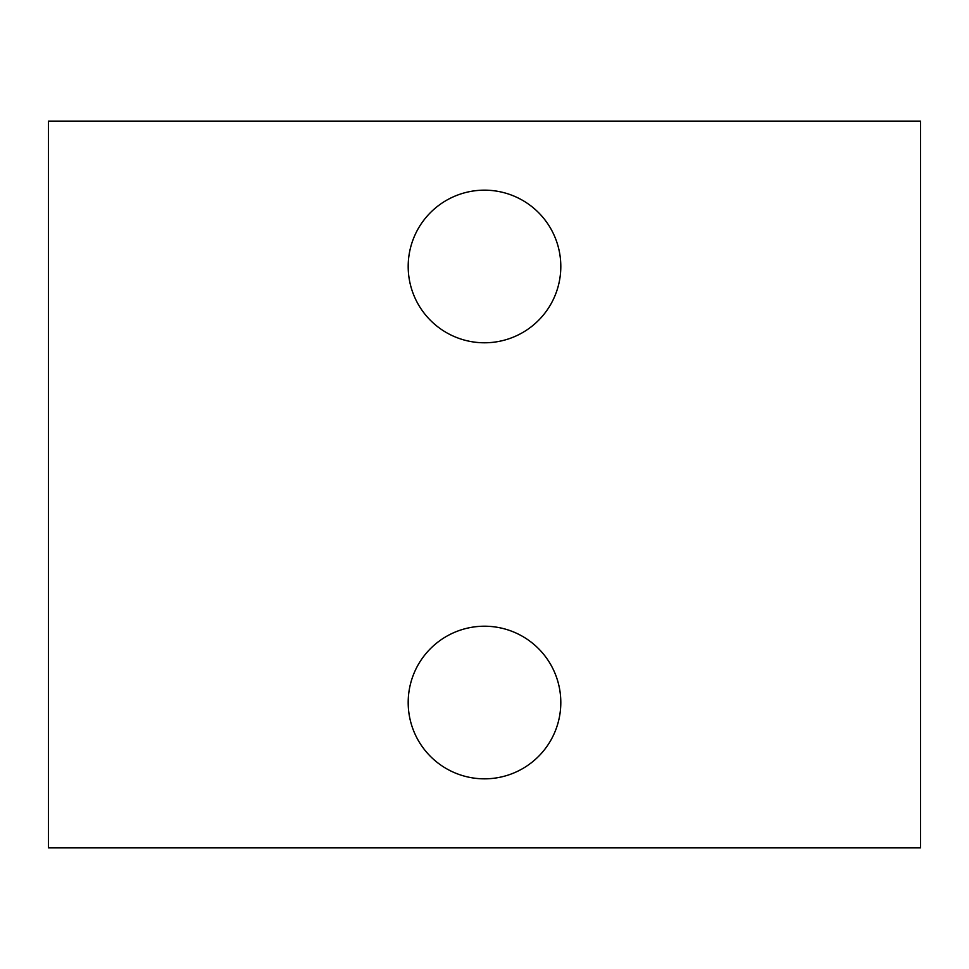 <?xml version="1.0" encoding="UTF-8"?>
<svg xmlns="http://www.w3.org/2000/svg" width="969" height="969" viewBox="0 0 969 969"><rect width="100%" height="100%" fill="white"/><g stroke="black" fill="none" stroke-linecap="round" stroke-linejoin="round"><path stroke-width="1.45" d="M920.55 847.875L48.45 847.875L48.45 121.125L920.55 121.125L920.55 847.875M560.809 266.475A76.309 76.309 0 0 0 446.346 200.389A76.309 76.309 0 0 0 446.346 332.561A76.309 76.309 0 0 0 560.809 266.475M560.809 702.525A76.309 76.309 0 0 0 446.346 636.439A76.309 76.309 0 0 0 446.346 768.611A76.309 76.309 0 0 0 560.809 702.525"/></g></svg>
